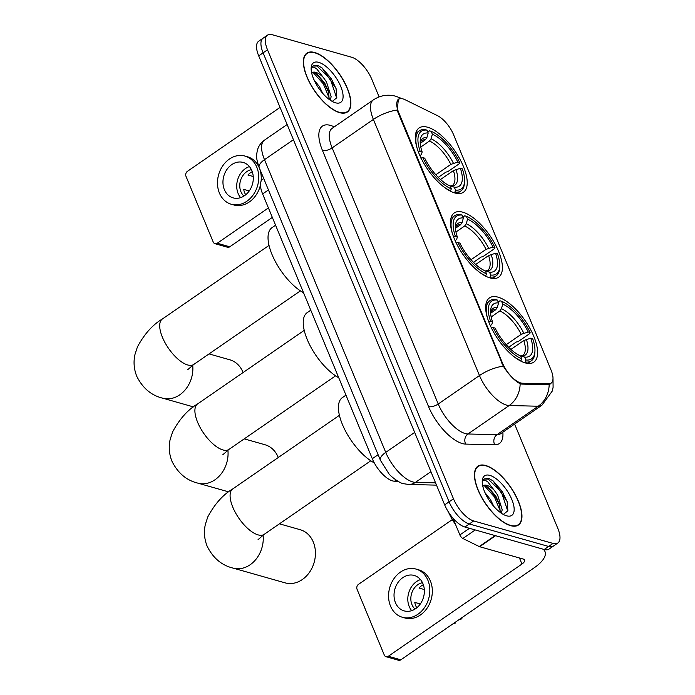 <?xml version="1.0" encoding="UTF-8"?>
<svg xmlns="http://www.w3.org/2000/svg" width="695" height="695" viewBox="0 0 695 695"><rect width="100%" height="100%" fill="white"/><g stroke="black" fill="none" stroke-linecap="round" stroke-linejoin="round"><path stroke-width="1.04" d="M490.062 277.93A39.042 16.437 55.4 0 0 498.619 277.201A39.042 16.437 55.4 0 0 494.779 243.493A39.042 16.437 55.4 0 0 462.835 212.201A39.042 16.437 55.4 0 0 454.278 212.931A39.042 16.437 55.4 0 0 458.118 246.647A39.042 16.437 55.4 0 0 490.062 277.93M454.869 192.975A39.042 16.437 55.4 0 0 463.435 192.237A39.042 16.437 55.4 0 0 459.586 158.529A39.042 16.437 55.4 0 0 427.642 127.237A39.042 16.437 55.4 0 0 419.085 127.976A39.042 16.437 55.4 0 0 422.925 161.683A39.042 16.437 55.4 0 0 454.869 192.975M525.255 362.894A39.042 16.437 55.4 0 0 533.812 362.156A39.042 16.437 55.4 0 0 529.972 328.448A39.042 16.437 55.4 0 0 498.028 297.156A39.042 16.437 55.4 0 0 489.471 297.894A39.042 16.437 55.4 0 0 493.311 331.602A39.042 16.437 55.4 0 0 525.255 362.894M397.966 481.296L394.578 481.218A22.101 9.304 -124.6 0 1 392.519 480.879A22.101 9.304 -124.6 0 1 372.294 458.726L262.623 193.948A22.101 9.304 -124.6 0 1 262.588 179.31L263.718 178.528M520.668 382.936A19.886 8.375 55.4 0 0 522.518 383.24L548.564 383.866A19.886 8.375 55.4 0 0 551.074 383.188A19.886 8.375 55.4 0 0 551.039 370.018L453.609 134.787A19.886 8.375 55.4 0 0 437.468 115.657L405.081 99.724A19.886 8.375 55.4 0 0 398.661 99.289A19.886 8.375 55.4 0 0 398.687 112.46L502.459 362.998A19.886 8.375 55.4 0 0 520.668 382.936M510.66 525.672A35.723 15.038 55.4 0 0 518.487 524.994A35.723 15.038 55.4 0 0 514.978 494.154A35.723 15.038 55.4 0 0 485.744 465.52A35.723 15.038 55.4 0 0 477.908 466.189A35.723 15.038 55.4 0 0 481.426 497.038A35.723 15.038 55.4 0 0 510.66 525.672M339.577 112.651A35.723 15.038 55.4 0 0 347.413 111.982A35.723 15.038 55.4 0 0 343.895 81.133A35.723 15.038 55.4 0 0 314.661 52.499A35.723 15.038 55.4 0 0 306.834 53.176A35.723 15.038 55.4 0 0 310.352 84.017A35.723 15.038 55.4 0 0 339.577 112.651M550.657 383.866L547.895 384.726L521.849 384.1L518.6 382.902C513.275 379.427 508.167 373.841 503.302 366.135L398.018 112.529L397.21 110.01L398.4 99.072M557.85 543.004L549.05 549.076A22.101 9.304 55.4 0 1 544.202 549.493L464.903 527.019A22.101 9.304 55.4 0 1 444.678 504.865L258.705 55.878A22.101 9.304 55.4 0 1 258.67 41.24L263.075 38.199A22.101 9.304 55.4 0 0 263.101 52.837L449.083 501.825A22.101 9.304 55.4 0 0 469.307 523.978L548.607 546.452A22.101 9.304 55.4 0 0 553.446 546.035A22.101 9.304 55.4 0 1 548.607 546.452L469.307 523.978A22.101 9.304 55.4 0 1 449.083 501.825L263.101 52.837A22.101 9.304 55.4 0 1 263.075 38.199L267.471 35.167A22.101 9.304 55.4 0 0 267.506 49.805L453.479 498.793A22.101 9.304 55.4 0 0 473.703 520.946L553.003 543.42A22.101 9.304 55.4 0 0 557.85 543.004A22.101 9.304 55.4 0 0 557.816 528.365L514.621 424.072M379.105 96.9L371.842 79.378A22.101 9.304 55.4 0 0 351.618 57.225L272.318 34.75A22.101 9.304 55.4 0 0 267.471 35.167M485.866 465.824A35.358 14.89 55.4 0 0 478.117 466.493A35.358 14.89 55.4 0 0 481.6 497.021A35.358 14.89 55.4 0 0 510.53 525.359A35.358 14.89 55.4 0 0 518.279 524.69A35.358 14.89 55.4 0 0 514.804 494.162A35.358 14.89 55.4 0 0 485.866 465.824M448.44 512.033A36.826 15.507 55.4 0 0 455.659 524.768M484.988 492.651L490.601 499.774L493.789 506.368M503.345 514.448L507.889 510.738L507.15 501.547L493.146 480.931L488.906 478.499L484.146 478.907L482.66 480.775C483.598 479.654 485.336 480.054 487.881 482L494.31 490.366A16.645 7.011 55.4 0 0 486.891 485.371A16.645 7.011 55.4 0 0 483.242 485.683A16.645 7.011 55.4 0 0 482.764 486.1M494.31 490.366L497.585 494.953L502.224 509.774L501.277 513.179M483.008 485.866L485.935 486.04L488.559 487.603L495.839 496.161L499.523 504.257L500.278 512.467M506.577 515.812A24.012 10.112 55.4 0 0 511.807 499.453A24.012 10.112 55.4 0 0 489.827 475.38A24.012 10.112 55.4 0 0 482.261 480.749A24.012 10.112 55.4 0 0 489.879 501.338A24.012 10.112 55.4 0 0 506.42 515.76A24.012 10.112 55.4 0 0 506.577 515.812M483.981 479.029L488.099 479.064L501.373 492.025L507.776 511.094M484.319 485.631L494.388 496.847L500.443 511.468M493.146 480.931L502.242 491.426L507.263 501.946M487.43 486.813L495.257 496.239L499.905 505.647M452.845 517.984L459.873 534.942L469.481 528.313M542.96 549.137A29.459 12.136 -22.5 0 1 545.002 551.587A29.459 12.136 -22.5 0 1 534.472 567.598L400.85 659.807A3.684 2.98 105.8 0 1 398.556 660.25L386.038 656.706A3.684 2.98 -74.2 0 0 388.331 656.262L521.954 564.045A7.367 3.032 157.5 0 0 524.586 560.048A7.367 3.032 157.5 0 0 523.274 559.067L479.637 546.704A3.684 1.546 -124.6 0 1 479.255 546.557L462.861 538.486A3.684 1.546 -124.6 0 1 459.873 534.942M452.349 519.582L358.533 584.321A3.684 2.98 -74.2 0 0 357.065 589.317L384.292 655.055A3.684 2.98 -74.2 0 0 386.038 656.706M395.446 602.661A18.418 14.882 -74.2 0 0 404.177 610.888A18.418 14.882 -74.2 0 0 420.449 603.781A18.418 14.882 -74.2 0 0 422.942 583.687A18.418 14.882 -74.2 0 0 414.22 575.451A18.418 14.882 -74.2 0 0 397.948 582.558A18.418 14.882 -74.2 0 0 395.446 602.661M420.484 579.587A18.418 14.882 -74.2 0 0 409.225 606.561A18.418 14.882 -74.2 0 0 411.683 610.653M422.499 582.697A14.734 11.902 -74.2 0 0 411.97 604.659A14.734 11.902 -74.2 0 0 415.028 609.063M416.8 607.786A14.734 11.902 105.8 0 1 415.732 605.727A14.734 11.902 105.8 0 1 414.793 602.383L420.327 603.955M402.37 617.264L404.872 617.977A25.046 20.242 -74.2 0 0 426.999 608.307A25.046 20.242 -74.2 0 0 430.396 580.977A25.046 20.242 -74.2 0 0 418.529 569.787L416.027 569.075A25.046 20.242 -74.2 0 0 393.9 578.735A25.046 20.242 -74.2 0 0 390.503 606.075A25.046 20.242 -74.2 0 0 402.37 617.264A25.046 20.242 -74.2 0 0 424.497 607.604A25.046 20.242 -74.2 0 0 427.894 580.264A25.046 20.242 -74.2 0 0 416.027 569.075M463.009 616.908A19.147 15.481 -74.2 0 1 461.072 619.158L459.577 619.28M453.044 623.789A19.147 15.481 -74.2 0 0 455.572 622.955L455.277 622.242M454.078 623.076L455.572 622.955M424.306 589.534L419.007 588.022A14.734 11.902 105.8 0 1 423.333 584.721M314.792 52.811A35.358 14.89 55.4 0 0 307.042 53.472A35.358 14.89 55.4 0 0 310.517 84.008A35.358 14.89 55.4 0 0 339.455 112.347A35.358 14.89 55.4 0 0 347.205 111.678A35.358 14.89 55.4 0 0 343.721 81.15A35.358 14.89 55.4 0 0 314.792 52.811M313.905 79.638L319.526 86.762L322.715 93.356M332.262 101.427L336.806 97.726L336.067 88.534L322.072 67.919L317.832 65.486L313.071 65.895L311.586 67.763C312.524 66.633 314.262 67.041 316.807 68.987L323.236 77.345A16.645 7.011 55.4 0 0 315.817 72.358A16.645 7.011 55.4 0 0 312.168 72.671A16.645 7.011 55.4 0 0 311.69 73.088M323.236 77.345L326.511 81.941L331.15 96.761L330.203 100.167M311.933 72.853L314.852 73.018L317.485 74.582L324.765 83.148L328.448 91.236L329.204 99.446M335.494 102.79A24.012 10.112 55.4 0 0 340.732 86.432A24.012 10.112 55.4 0 0 318.744 62.359A24.012 10.112 55.4 0 0 311.178 67.736A24.012 10.112 55.4 0 0 318.805 88.317A24.012 10.112 55.4 0 0 335.338 102.747A24.012 10.112 55.4 0 0 335.494 102.79M312.906 66.016L317.016 66.042L330.29 79.004L336.701 98.073M313.245 72.619L323.305 83.826L329.361 98.447M322.072 67.919L331.168 78.405L336.189 88.934M316.347 73.792L324.183 83.226L328.822 92.626M263.092 535.124A27.626 22.327 105.8 0 1 232.973 568.076L285.141 582.862A27.626 22.327 -74.2 0 0 309.553 572.211A27.626 22.327 -74.2 0 0 313.297 542.057A27.626 22.327 -74.2 0 0 300.205 529.712L279.433 523.822M498.185 301.995L499.948 300.77L501.564 301.265A35.063 14.76 55.4 0 1 530.111 332.523L528.183 331.975A31.675 13.335 55.4 0 0 502.754 304.132L501.434 308.684L499.87 310.943L491.165 316.955M506.212 344.677L521.215 334.321L528.183 331.975M530.754 338.178L532.683 338.726A35.063 14.76 55.4 0 1 534.915 351.696A35.063 14.76 55.4 0 1 525.889 359.975L524.699 357.1A31.675 13.335 55.4 0 0 530.754 338.178L523.787 340.524L510.903 349.42M345.954 395.142L342.357 397.618A40.51 17.054 55.4 0 0 344.416 428.885A40.51 17.054 55.4 0 0 374.301 462.913M530.111 332.523L529.851 333.522L518.088 341.645L516.324 342.001L508.662 347.283M488.663 321.846L490.601 321.325A35.063 14.76 55.4 0 1 497.394 300.075L495.778 299.588A36.531 15.386 55.4 0 0 489.793 300.718A36.531 15.386 55.4 0 0 487.586 318.449M525.889 359.975L525.307 361.982A36.531 15.386 55.4 0 0 531.293 360.853A36.531 15.386 55.4 0 0 534.794 353.364L534.915 351.696M525.307 361.982L524.369 362.625M497.394 300.075L498.584 302.951A31.675 13.335 55.4 0 0 490.609 310.448A31.675 13.335 55.4 0 0 492.529 321.872L490.601 321.325M502.754 304.132L501.564 301.265M492.529 321.872L491.947 324.139L490.401 325.799M490.627 313.263L495.7 309.762L497.264 307.503L498.584 302.951M523.787 340.524A27.253 11.476 55.4 0 1 522.683 355.519L520.546 355.892L524.699 357.1M520.737 361.07L521.71 358.794A35.063 14.76 55.4 0 1 493.172 327.527L491.226 328.049M513.926 356.622A36.531 15.386 55.4 0 0 521.128 360.792M493.172 327.527L495.101 328.075A31.675 13.335 55.4 0 0 520.529 355.918L521.71 358.794M278.269 457.51A27.626 22.327 -74.2 0 0 278.104 457.101A27.626 22.327 -74.2 0 0 265.021 444.757L244.24 438.866M462.992 217.031L464.764 215.815L466.38 216.301A35.063 14.76 55.4 0 1 494.918 247.568L492.99 247.02A31.675 13.335 55.4 0 0 467.57 219.168L466.249 223.729L464.677 225.988L455.972 232M471.019 259.721L486.031 249.366L492.99 247.02M495.561 253.223L497.49 253.771A35.063 14.76 55.4 0 1 499.731 266.732A35.063 14.76 55.4 0 1 490.696 275.012L489.506 272.145A31.675 13.335 55.4 0 0 495.561 253.223L488.594 255.569L475.71 264.456M310.761 310.179L307.164 312.663A40.51 17.054 55.4 0 0 309.11 343.686A40.51 17.054 55.4 0 0 338.76 377.767M494.918 247.568L494.658 248.558L482.895 256.681L481.131 257.037L473.477 262.328M453.47 236.891L455.407 236.369A35.063 14.76 55.4 0 1 462.201 215.12L460.585 214.633A36.531 15.386 55.4 0 0 454.599 215.754A36.531 15.386 55.4 0 0 452.393 233.485M490.696 275.012L490.114 277.018A36.531 15.386 55.4 0 0 496.1 275.898A36.531 15.386 55.4 0 0 499.609 268.4L499.731 266.732M490.114 277.018L489.184 277.661M462.201 215.12L463.391 217.987A31.675 13.335 55.4 0 0 455.425 225.493A31.675 13.335 55.4 0 0 457.336 236.917L455.407 236.369M467.57 219.168L466.38 216.301M457.336 236.917L456.754 239.176L455.216 240.835M455.434 228.299L460.507 224.806L462.071 222.548L463.391 217.987M488.594 255.569A27.253 11.476 55.4 0 1 487.49 270.564L485.362 270.937L489.506 272.145M485.544 276.106L486.526 273.83A35.063 14.76 55.4 0 1 457.979 242.564L456.042 243.085M478.733 271.667A36.531 15.386 55.4 0 0 485.935 275.837M457.979 242.564L459.908 243.111A31.675 13.335 55.4 0 0 485.336 270.963L486.526 273.83M243.076 372.546A27.626 22.327 -74.2 0 0 242.911 372.138A27.626 22.327 -74.2 0 0 229.828 359.793L209.047 353.903M427.807 132.076L429.571 130.851L431.187 131.346A35.063 14.76 55.4 0 1 459.734 162.604L457.797 162.057A31.675 13.335 55.4 0 0 432.377 134.213L431.056 138.765L429.493 141.024L420.779 147.036M435.834 174.758L450.838 164.402L457.797 162.057M460.368 168.26L462.297 168.807A35.063 14.76 55.4 0 1 464.538 181.777A35.063 14.76 55.4 0 1 455.503 190.056L454.313 187.181A31.675 13.335 55.4 0 0 460.368 168.26L453.401 170.605L440.517 179.501M275.567 225.215L271.971 227.699A40.51 17.054 55.4 0 0 273.917 258.731A40.51 17.054 55.4 0 0 303.567 292.804M459.734 162.604L459.473 163.603L447.702 171.726L445.938 172.082L438.284 177.364M418.277 151.927L420.214 151.406A35.063 14.76 55.4 0 1 427.008 130.156L425.392 129.67A36.531 15.386 55.4 0 0 419.406 130.799A36.531 15.386 55.4 0 0 417.2 148.53M455.503 190.056L454.921 192.063A36.531 15.386 55.4 0 0 460.907 190.934A36.531 15.386 55.4 0 0 464.416 183.445L464.538 181.777M454.921 192.063L453.991 192.697M427.008 130.156L428.198 133.032A31.675 13.335 55.4 0 0 420.232 140.529A31.675 13.335 55.4 0 0 422.152 151.953L420.214 151.406M432.377 134.213L431.187 131.346M422.152 151.953L421.561 154.212L420.023 155.88M420.24 143.344L425.314 139.843L426.878 137.584L428.198 133.032M453.401 170.605A27.253 11.476 55.4 0 1 452.297 185.6L450.169 185.973L454.313 187.181M450.351 191.151L451.333 188.875A35.063 14.76 55.4 0 1 422.786 157.609L420.849 158.13M443.549 186.703A36.531 15.386 55.4 0 0 450.751 190.873M422.786 157.609L424.714 158.156A31.675 13.335 55.4 0 0 450.143 185.999L451.333 188.875M272.336 217.413L229.767 246.794A3.684 2.98 105.8 0 1 227.482 247.238L214.964 243.684A3.684 2.98 -74.2 0 0 217.248 243.241L268.409 207.935M280.05 107.412L187.45 171.309A3.684 2.98 -74.2 0 0 185.991 176.304L213.217 242.042A3.684 2.98 -74.2 0 0 214.964 243.684M224.372 189.639A18.418 14.882 -74.2 0 0 233.103 197.867A18.418 14.882 -74.2 0 0 249.375 190.769A18.418 14.882 -74.2 0 0 251.868 170.666A18.418 14.882 -74.2 0 0 243.146 162.439A18.418 14.882 -74.2 0 0 226.874 169.545A18.418 14.882 -74.2 0 0 224.372 189.639M249.409 166.574A18.418 14.882 -74.2 0 0 238.142 193.54A18.418 14.882 -74.2 0 0 240.6 197.641M251.425 169.684A14.734 11.902 -74.2 0 0 240.896 191.646A14.734 11.902 -74.2 0 0 243.954 196.051M245.726 194.765A14.734 11.902 105.8 0 1 244.649 192.715A14.734 11.902 105.8 0 1 243.719 189.37L249.253 190.934M261.103 181.143A25.046 20.242 -74.2 0 0 259.322 167.964A25.046 20.242 -74.2 0 0 247.455 156.766L244.953 156.062A25.046 20.242 -74.2 0 0 222.817 165.723A25.046 20.242 -74.2 0 0 219.42 193.054A25.046 20.242 -74.2 0 0 231.287 204.252A25.046 20.242 -74.2 0 0 253.423 194.583A25.046 20.242 -74.2 0 0 256.82 167.252A25.046 20.242 -74.2 0 0 244.953 156.062M231.287 204.252L233.798 204.956A25.046 20.242 -74.2 0 0 260.443 185.052M253.232 176.513L247.924 175.01A14.734 11.902 105.8 0 1 252.259 171.7M396.133 480.149L394.578 481.218M522.518 383.24L521.337 384.057M548.564 383.866L547.339 384.709M398.687 112.46L398.148 112.833M502.459 362.998L501.92 363.372M378.123 454.712L372.294 458.726M268.444 189.926L262.623 193.948M502.841 432.194A36.826 15.507 -124.6 0 1 494.718 444.791L465.702 444.096A36.826 15.507 -124.6 0 1 428.563 406.618L322.471 150.494A7.367 3.032 157.5 0 0 332.14 147.887L438.232 404.004A29.459 12.406 55.4 0 0 465.198 433.541A29.459 12.406 55.4 0 0 467.943 433.984L496.968 434.688A29.459 12.406 55.4 0 0 500.687 433.68L500.582 433.75M322.471 150.494A36.826 15.507 -124.6 0 1 330.499 125.404A36.826 15.507 -124.6 0 1 334.26 126.881M332.106 128.367A29.459 12.406 55.4 0 0 332.14 147.887L373.389 119.427A29.459 12.406 -124.6 0 1 373.345 99.906L332.002 128.436M553.003 378.262L553.098 387.323L552.23 391.12L541.926 405.22A29.459 12.406 -124.6 0 1 538.208 406.228L509.183 405.524A29.459 12.406 -124.6 0 1 506.447 405.081A29.459 12.406 -124.6 0 1 479.472 375.543A25.785 10.616 -22.5 0 1 503.302 366.135M520.155 383.709A25.785 22.362 -88.6 0 1 509.183 405.524L467.943 433.984A7.367 6.385 91.4 0 0 465.702 444.096M397.21 110.01A25.785 10.616 157.5 0 0 373.389 119.427L479.472 375.543L438.232 404.004A7.367 3.032 157.5 0 1 428.563 406.618M494.718 444.791A7.367 6.385 91.4 0 1 496.968 434.688L538.208 406.228A25.785 22.362 -88.6 0 0 549.18 384.561M401.588 98.638A25.785 18.678 -63.8 0 0 400.563 98.073L401.736 98.655M267.506 49.805L258.705 55.878M453.479 498.793L444.678 504.865M473.703 520.946L464.903 527.019M553.003 543.42L544.202 549.493M293.429 139.704L264.491 159.668A14.734 6.064 157.5 0 0 259.226 167.677C255.326 156.245 256.759 155.167 257.193 151.024C258.262 146.48 260.677 142.857 264.447 140.155A29.459 12.406 55.4 0 0 264.491 159.668L385.734 452.376A29.459 12.406 55.4 0 0 412.7 481.913A29.459 12.406 55.4 0 0 415.445 482.365L430.935 471.67M414.672 432.412L385.734 452.376A14.734 6.064 157.5 0 0 380.469 460.385L259.226 167.677M436.512 485.136L408.582 484.467A14.734 12.779 -88.6 0 0 415.445 482.365L435.557 482.843M519.443 557.981L521.954 564.045M495.57 535.706L479.637 546.704M388.331 656.262L400.85 659.807M479.255 546.557L495.144 535.584M475.241 529.946L462.861 538.486M258.054 539.659L264.143 534.377A27.626 11.633 -124.6 0 1 258.088 534.889A27.626 11.633 -124.6 0 1 232.808 507.202A27.626 11.633 -124.6 0 1 232.773 488.906L339.412 415.315M521.215 334.321A27.253 11.476 55.4 0 0 499.87 310.943M497.264 307.503A28.33 11.928 55.4 0 0 490.583 312.507M523.778 333.157A28.33 11.928 55.4 0 0 501.434 308.684M521.033 355.988A28.33 11.928 55.4 0 0 526.35 339.36M495.7 309.762A27.253 11.476 55.4 0 0 491.721 310.656L490.592 312.62M222.86 454.704L228.959 449.413A27.626 11.633 -124.6 0 1 222.904 449.934A27.626 11.633 -124.6 0 1 197.615 422.239A27.626 11.633 -124.6 0 1 197.58 403.943L304.219 330.36M227.899 450.16A27.626 22.327 105.8 0 1 197.78 483.121L228.681 491.878M486.031 249.366A27.253 11.476 55.4 0 0 464.677 225.988M462.071 222.548A28.33 11.928 55.4 0 0 455.39 227.543M488.585 248.202A28.33 11.928 55.4 0 0 466.249 223.729M485.84 271.033A28.33 11.928 55.4 0 0 491.157 254.396M460.507 224.806A27.253 11.476 55.4 0 0 456.528 225.701L455.399 227.665M187.667 369.74L193.766 364.449A27.626 11.633 -124.6 0 1 187.711 364.971A27.626 11.633 -124.6 0 1 162.422 337.284A27.626 11.633 -124.6 0 1 162.387 318.988L269.026 245.396M192.706 365.205A27.626 22.327 105.8 0 1 162.595 398.157L193.488 406.914M450.838 164.402A27.253 11.476 55.4 0 0 429.493 141.024M426.878 137.584A28.33 11.928 55.4 0 0 420.197 142.579M453.401 163.238A28.33 11.928 55.4 0 0 431.056 138.765M450.647 186.069A28.33 11.928 55.4 0 0 455.963 169.441M425.314 139.843A27.253 11.476 55.4 0 0 421.344 140.738L420.206 142.701M217.248 243.241L229.767 246.794M551.074 383.188L549.033 384.596M398.661 99.289L397.427 100.132M400.563 98.073L395.829 96.249C387.871 94.112 380.382 95.328 373.345 99.906M541.926 405.22L500.687 433.68M408.582 484.467L403.552 483.685C400.051 483.511 390.39 476.24 388.818 473.634L380.469 460.385M264.447 140.155L287.131 124.501M476.344 467.718L478.117 466.493M516.507 525.915L518.279 524.69M544.124 549.467L545.002 551.587M305.27 54.697L307.042 53.472M345.432 112.903L347.205 111.678M232.773 488.906C223.069 494.614 214.746 503.936 207.805 516.854L205.381 524.291C203.704 531.718 204.295 539.025 207.153 546.218C213.044 558.042 221.653 565.322 232.973 568.076M486.126 303.246L489.793 300.718M527.627 363.389L531.293 360.853M370.783 460.785L264.143 534.377M197.58 403.943C187.885 409.659 179.562 418.972 172.612 431.899L170.188 439.336C168.511 446.755 169.102 454.061 171.96 461.263C177.859 473.078 186.46 480.367 197.78 483.121M450.933 218.282L454.599 215.754M492.434 278.426L496.1 275.898M335.598 375.821L228.959 449.413M162.387 318.988C152.691 324.695 144.369 334.017 137.419 346.935L135.004 354.372C133.318 361.8 133.909 369.106 136.767 376.299C142.666 388.123 151.275 395.403 162.595 398.157M415.74 133.327L419.406 130.799M457.241 193.471L460.907 190.934M300.405 290.866L193.766 364.449"/></g></svg>
